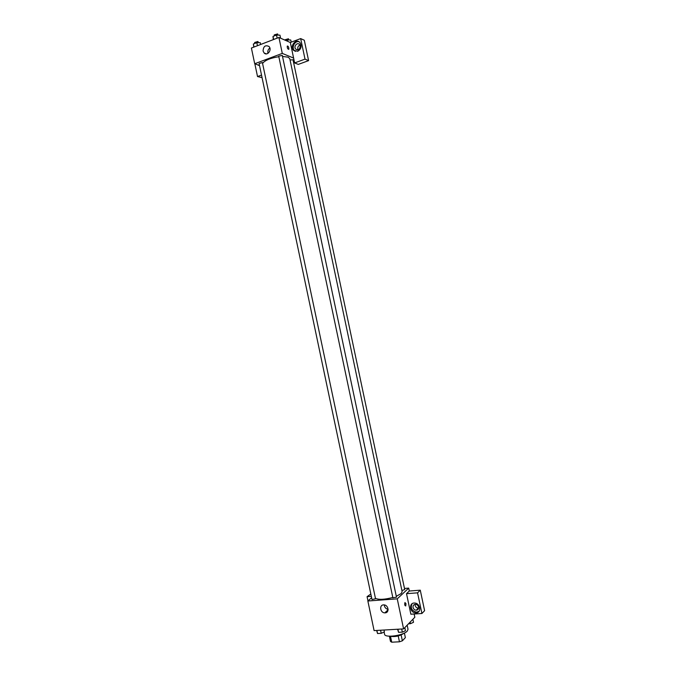 <?xml version="1.0" encoding="UTF-8"?>
<svg xmlns="http://www.w3.org/2000/svg" width="676" height="676" viewBox="0 0 676 676"><rect width="100%" height="100%" fill="white"/><g stroke="black" fill="none" stroke-linecap="round" stroke-linejoin="round"><path stroke-width="1.01" d="M398.215 635.964L399.448 641.803L391.734 642.2L390.491 641.439L389.384 636.2M404.4 633.049L405.363 637.629L402.372 640.814L399.448 641.803M401.147 635.001L402.372 640.814M404.037 633.226C399.693 636.141 394.953 637.138 389.807 636.217M390.517 636.454L391.734 642.2M384.103 632.043L384.568 634.223C384.72 638.195 403.504 635.617 407.273 631.071L408.025 629.28L407.163 625.19M414.151 614.002L414.836 617.239L403.589 628.891L374.098 630.607L367.862 601.006L371.623 597.728M367.972 600.913L367.076 596.663L371.327 596.342M367.076 596.663L370.837 594.001M385.168 612.853L384.83 612.862C380.005 612.887 379.042 604.462 383.917 604.893C388.446 604.919 389.689 612.76 385.168 612.853M404.476 588.45L408.693 588.12L397.251 598.843L403.589 628.891M397.251 598.843L367.862 601.006M384.255 604.927C384.534 607.344 385.819 608.831 388.108 609.38M405.972 603.634L405.744 605.933C404.704 605.688 404.442 604.555 404.958 602.544L405.972 603.634L404.958 602.544C404.442 604.555 404.704 605.688 405.744 605.933L405.972 603.634M406.521 593.672L410.856 614.214L421.917 613.495L417.557 592.835L406.521 593.672L409.31 591.027L408.693 588.12M416.162 612.87L415.825 612.878C409.791 613.048 408.439 602.62 414.549 603.051C420.261 602.992 421.866 612.76 416.162 612.87M411.98 603.845C410.307 608.113 411.811 610.884 416.509 612.177L419.035 611.341M413.061 607.462C412.859 605.544 413.661 604.496 415.453 604.327C417.05 604.521 418.098 605.434 418.579 607.082C418.774 608.983 417.988 610.031 416.222 610.217C414.599 610.048 413.551 609.127 413.061 607.462M418.621 608.113L418.258 608.138C416.146 607.775 415.089 606.516 415.072 604.344M417.557 592.835L420.278 590.182L409.31 591.027M421.917 613.495L424.604 610.682L420.278 590.182M393.035 597.711L396.491 597.212L282.298 55.415L278.732 56.167L392.908 597.956M401.899 590.528L404.713 589.565L293.021 59.784L290.063 59.995M371.994 599.528L375.535 598.759L262.389 62.564L259.085 63.502L371.994 599.528M375.442 598.328C378.822 599.882 384.61 599.595 392.807 597.483M396.297 596.3L401.223 593.536L402.144 591.686L289.793 58.702L288.162 57.181L282.509 56.438M262.719 63.257C265.119 60.215 270.493 58.026 278.842 56.708M294.161 60.713L293.283 61.043M293.604 58.068L294.626 62.936L305.011 59.125L300.676 38.583L290.325 42.503L293.604 58.068L282.289 53.404L254.708 63.738L259.508 65.521M299.941 45.03C297.947 46.01 297.33 47.599 298.082 49.779M262.068 77.639L257.531 76.549L254.844 63.789M305.011 59.125L308.594 60.629L304.301 40.247L300.676 38.583M308.594 60.629L298.277 64.406L294.626 62.936M257.767 64.871L258.426 65.335M259.212 65.411L256.795 64.516M300.228 45.833C299.967 49.34 298.479 50.455 295.775 49.171C293.24 46.762 297.178 41.777 299.519 44.447L300.228 45.833M299.096 41.819C294.854 40.298 291.145 47.624 294.542 50.759L295.353 51.401M297.753 51.275L293.621 50.362C289.379 46.357 295.961 38 299.874 42.461C302.028 46.061 301.319 49.002 297.753 51.275M261.527 75.078L257.531 76.549M290.325 42.503L278.935 37.467L251.396 48.038L254.708 63.738M263.082 51.021C263.378 46.323 265.338 44.802 268.955 46.458C272.377 49.627 267.316 56.438 264.122 52.99L263.082 51.021M278.935 37.467L282.289 53.404M269.876 48.03C268.245 49.204 267.578 50.844 267.882 52.948L267.983 53.353M288.804 49.314L288.846 48.064L288.804 49.314C287.706 49.171 287.19 48.114 287.258 46.12C287.824 45.791 288.356 46.441 288.855 48.064C288.356 46.441 287.824 45.791 287.249 46.12M280.599 38.202L279.957 35.144L276.501 35.067L272.986 36.419L273.324 39.622M276.501 35.067L277.152 38.152M272.986 36.419L273.636 39.504M274.448 35.853L274.245 34.898L277.591 33.918L278.013 35.101M260.64 44.489L260.268 42.723L256.795 42.664L253.365 43.991L253.779 47.126M256.795 42.664L257.446 45.715M253.365 43.991L254.007 47.041M254.86 43.416L254.649 42.453L257.945 41.498L258.393 42.698M291.212 42.165L290.748 39.985L287.401 39.918L285.821 40.518M287.401 39.918L287.697 41.346M285.264 40.264L285.154 39.732L288.424 38.777L288.838 39.943M404.831 627.607L405.49 630.708L402.338 632.136L398.578 632.347L397.581 629.246M401.679 629.01L402.338 632.136M397.919 629.221L398.578 632.347M383.993 630.032L384.39 631.908L381.222 633.327L377.546 633.53L376.65 630.463M380.571 630.235L381.222 633.327M376.895 630.446L377.546 633.53M412.884 619.267L413.518 622.3L410.459 623.669L408.515 623.787M410.138 622.114L410.459 623.669M384.83 612.862L388.1 609.769M415.825 612.878L416.509 612.177M418.258 608.138L416.222 610.217M297.406 49.88L295.775 49.171M293.621 50.362L294.542 50.759M264.122 52.99L266.344 53.877"/></g></svg>
